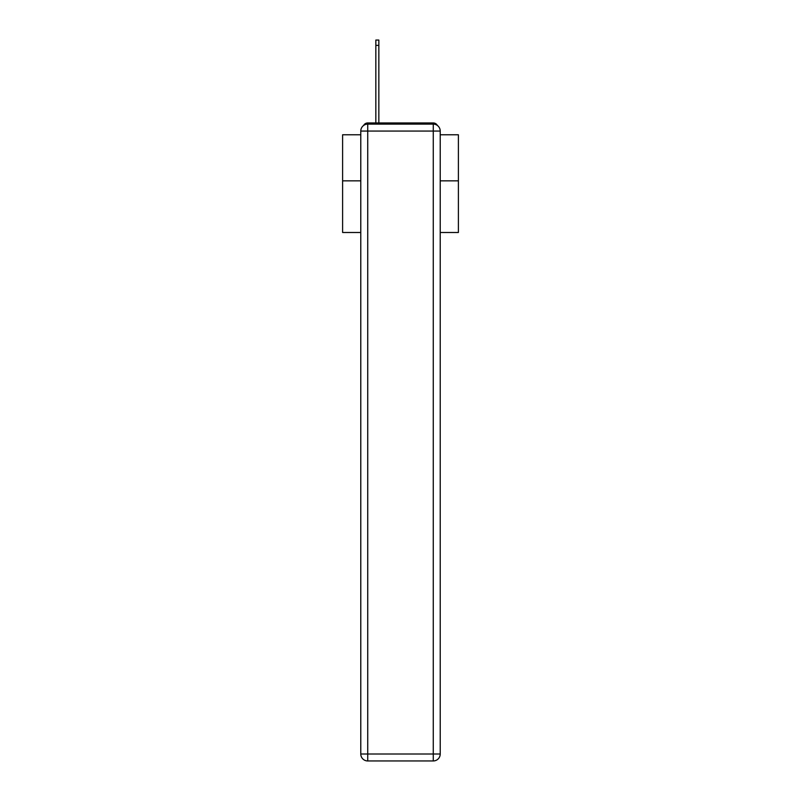 <?xml version="1.0" encoding="UTF-8"?>
<svg xmlns="http://www.w3.org/2000/svg" width="801" height="801" viewBox="0 0 801 801"><rect width="100%" height="100%" fill="white"/><g stroke="black" fill="none" stroke-linecap="round" stroke-linejoin="round"><path stroke-width="1.2" d="M440.22 232.49L458.392 232.49L458.392 134.768L440.22 134.768M360.78 180.846L342.608 180.846L342.608 134.768L360.78 134.768M342.608 180.846L342.608 232.49L360.78 232.49M437.386 125.467A4.636 4.636 0 0 0 433.271 122.953L367.729 122.953A4.636 4.636 0 0 0 363.614 125.467M458.392 180.846L440.22 180.846M367.729 122.953L375.839 122.953L375.839 40.05L378.843 40.05L378.843 122.953L382.437 122.953M418.563 122.953L433.271 122.953M367.729 124.115L433.271 124.115A6.949 6.949 0 0 1 440.22 131.064L440.22 754.001A6.949 6.949 0 0 1 433.271 760.95L367.729 760.95L367.729 754.001L433.271 754.001L433.271 131.064L367.729 131.064L367.729 754.001L360.78 754.001L360.78 131.064L367.729 131.064L367.729 124.115A6.949 6.949 0 0 0 360.78 131.064A6.949 6.949 0 0 1 367.729 124.115M360.78 754.001A6.949 6.949 0 0 0 367.729 760.95A6.949 6.949 0 0 1 360.78 754.001M433.271 760.95A6.949 6.949 0 0 0 440.22 754.001L433.271 754.001L433.271 760.95M440.22 131.064A6.949 6.949 0 0 0 433.271 124.115L433.271 131.064L440.22 131.064M375.839 45.377L378.843 45.377"/></g></svg>
